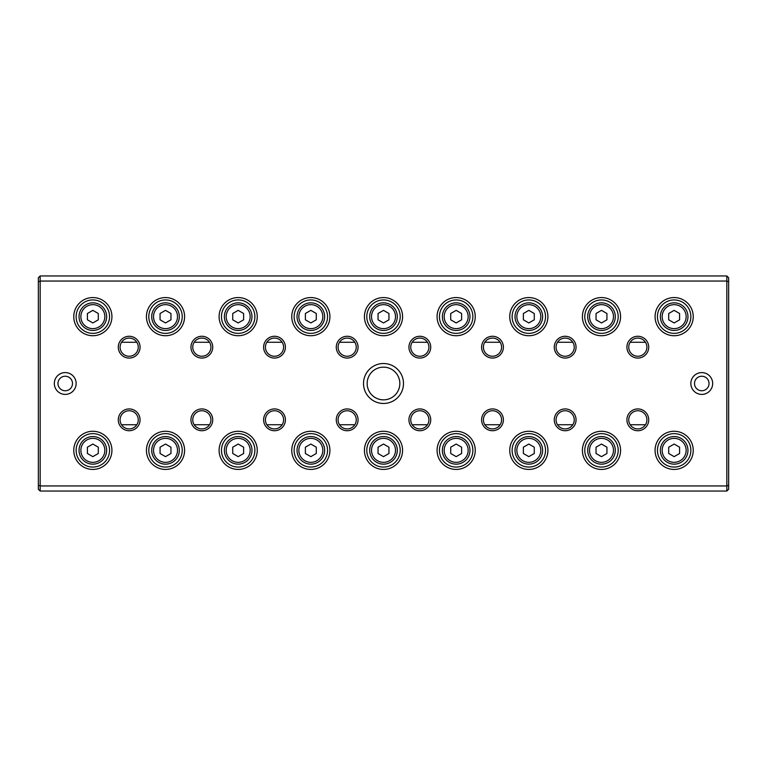 <?xml version="1.0" encoding="UTF-8"?>
<svg xmlns="http://www.w3.org/2000/svg" width="767" height="767" viewBox="0 0 767 767"><rect width="100%" height="100%" fill="white"/><g stroke="black" fill="none" stroke-linecap="round" stroke-linejoin="round"><path stroke-width="1.15" d="M645.469 342.264L630.177 342.264M572.805 342.264L557.513 342.264M500.142 342.264L484.849 342.264M427.478 342.264L412.186 342.264M354.814 342.264L339.522 342.264M282.151 342.264L266.858 342.264M209.487 342.264L194.195 342.264M136.823 342.264L121.531 342.264M121.531 424.736L136.823 424.736M194.195 424.736L209.487 424.736M266.858 424.736L282.151 424.736M339.522 424.736L354.814 424.736M412.186 424.736L427.478 424.736M484.849 424.736L500.142 424.736M557.513 424.736L572.805 424.736M630.177 424.736L645.469 424.736M726.838 491.043L40.162 491.043L40.162 485.952L726.838 485.952L726.838 281.048L40.162 281.048L40.162 485.952L38.35 485.204L38.35 277.779L40.162 275.957L726.838 275.957L728.65 277.779L728.65 489.221L726.838 491.043L726.838 485.952L728.65 485.204M363.52 383.5A19.98 19.98 0 0 1 393.49 366.195A19.98 19.98 0 0 1 393.49 400.805A19.98 19.98 0 0 1 363.52 383.5M712.668 383.5A10.901 10.901 0 0 0 696.311 374.056A10.901 10.901 0 0 0 696.311 392.944A10.901 10.901 0 0 0 712.668 383.5M54.332 383.5A10.901 10.901 0 0 1 70.689 374.056A10.901 10.901 0 0 1 70.689 392.944A10.901 10.901 0 0 1 54.332 383.5M626.917 419.827A10.901 10.901 0 0 1 643.273 410.393A10.901 10.901 0 0 1 643.273 429.271A10.901 10.901 0 0 1 626.917 419.827M626.917 347.173A10.901 10.901 0 0 1 643.273 337.729A10.901 10.901 0 0 1 643.273 356.607A10.901 10.901 0 0 1 626.917 347.173M554.263 419.827A10.901 10.901 0 0 1 570.61 410.393A10.901 10.901 0 0 1 570.61 429.271A10.901 10.901 0 0 1 554.263 419.827M554.263 347.173A10.901 10.901 0 0 1 570.61 337.729A10.901 10.901 0 0 1 570.61 356.607A10.901 10.901 0 0 1 554.263 347.173M481.599 419.827A10.901 10.901 0 0 1 497.946 410.393A10.901 10.901 0 0 1 497.946 429.271A10.901 10.901 0 0 1 481.599 419.827M481.599 347.173A10.901 10.901 0 0 1 497.946 337.729A10.901 10.901 0 0 1 497.946 356.607A10.901 10.901 0 0 1 481.599 347.173M408.936 419.827A10.901 10.901 0 0 1 425.282 410.393A10.901 10.901 0 0 1 425.282 429.271A10.901 10.901 0 0 1 408.936 419.827M408.936 347.173A10.901 10.901 0 0 1 425.282 337.729A10.901 10.901 0 0 1 425.282 356.607A10.901 10.901 0 0 1 408.936 347.173M336.272 419.827A10.901 10.901 0 0 1 352.619 410.393A10.901 10.901 0 0 1 352.619 429.271A10.901 10.901 0 0 1 336.272 419.827M336.272 347.173A10.901 10.901 0 0 1 352.619 337.729A10.901 10.901 0 0 1 352.619 356.607A10.901 10.901 0 0 1 336.272 347.173M263.608 419.827A10.901 10.901 0 0 1 279.955 410.393A10.901 10.901 0 0 1 279.955 429.271A10.901 10.901 0 0 1 263.608 419.827M263.608 347.173A10.901 10.901 0 0 1 279.955 337.729A10.901 10.901 0 0 1 279.955 356.607A10.901 10.901 0 0 1 263.608 347.173M190.945 419.827A10.901 10.901 0 0 1 207.291 410.393A10.901 10.901 0 0 1 207.291 429.271A10.901 10.901 0 0 1 190.945 419.827M190.945 347.173A10.901 10.901 0 0 1 207.291 337.729A10.901 10.901 0 0 1 207.291 356.607A10.901 10.901 0 0 1 190.945 347.173M118.281 419.827A10.901 10.901 0 0 1 134.628 410.393A10.901 10.901 0 0 1 134.628 429.271A10.901 10.901 0 0 1 118.281 419.827M118.281 347.173A10.901 10.901 0 0 1 134.628 337.729A10.901 10.901 0 0 1 134.628 356.607A10.901 10.901 0 0 1 118.281 347.173M655.076 450.354A19.07 19.07 0 0 1 683.694 433.834A19.07 19.07 0 0 1 683.694 466.873A19.07 19.07 0 0 1 655.076 450.354M655.076 316.646A19.07 19.07 0 0 1 683.694 300.127A19.07 19.07 0 0 1 683.694 333.166A19.07 19.07 0 0 1 655.076 316.646M582.412 450.354A19.07 19.07 0 0 1 611.031 433.834A19.07 19.07 0 0 1 611.031 466.873A19.07 19.07 0 0 1 582.412 450.354M582.412 316.646A19.07 19.07 0 0 1 611.031 300.127A19.07 19.07 0 0 1 611.031 333.166A19.07 19.07 0 0 1 582.412 316.646M509.748 450.354A19.07 19.07 0 0 1 538.367 433.834A19.07 19.07 0 0 1 538.367 466.873A19.07 19.07 0 0 1 509.748 450.354M509.748 316.646A19.07 19.07 0 0 1 538.367 300.127A19.07 19.07 0 0 1 538.367 333.166A19.07 19.07 0 0 1 509.748 316.646M437.085 450.354A19.07 19.07 0 0 1 465.703 433.834A19.07 19.07 0 0 1 465.703 466.873A19.07 19.07 0 0 1 437.085 450.354M437.085 316.646A19.07 19.07 0 0 1 465.703 300.127A19.07 19.07 0 0 1 465.703 333.166A19.07 19.07 0 0 1 437.085 316.646M364.43 450.354A19.07 19.07 0 0 1 393.04 433.834A19.07 19.07 0 0 1 393.04 466.873A19.07 19.07 0 0 1 364.43 450.354M364.43 316.646A19.07 19.07 0 0 1 393.04 300.127A19.07 19.07 0 0 1 393.04 333.166A19.07 19.07 0 0 1 364.43 316.646M291.767 450.354A19.07 19.07 0 0 1 320.376 433.834A19.07 19.07 0 0 1 320.376 466.873A19.07 19.07 0 0 1 291.767 450.354M291.767 316.646A19.07 19.07 0 0 1 320.376 300.127A19.07 19.07 0 0 1 320.376 333.166A19.07 19.07 0 0 1 291.767 316.646M219.103 450.354A19.07 19.07 0 0 1 247.712 433.834A19.07 19.07 0 0 1 247.712 466.873A19.07 19.07 0 0 1 219.103 450.354M219.103 316.646A19.07 19.07 0 0 1 247.712 300.127A19.07 19.07 0 0 1 247.712 333.166A19.07 19.07 0 0 1 219.103 316.646M146.439 450.354A19.07 19.07 0 0 1 175.049 433.834A19.07 19.07 0 0 1 175.049 466.873A19.07 19.07 0 0 1 146.439 450.354M146.439 316.646A19.07 19.07 0 0 1 175.049 300.127A19.07 19.07 0 0 1 175.049 333.166A19.07 19.07 0 0 1 146.439 316.646M73.776 450.354A19.07 19.07 0 0 1 102.385 433.834A19.07 19.07 0 0 1 102.385 466.873A19.07 19.07 0 0 1 73.776 450.354M73.776 316.646A19.07 19.07 0 0 1 102.385 300.127A19.07 19.07 0 0 1 102.385 333.166A19.07 19.07 0 0 1 73.776 316.646M40.162 491.043L38.35 489.221L38.35 485.204M76.134 316.646A16.711 16.711 0 0 1 101.206 302.179A16.711 16.711 0 0 1 101.206 331.123A16.711 16.711 0 0 1 76.134 316.646M104.839 316.646A11.994 11.994 0 0 0 86.853 306.263A11.994 11.994 0 0 0 86.853 327.03A11.994 11.994 0 0 0 104.839 316.646M87.4 313.502L87.4 319.801L92.845 322.945L98.301 319.801L98.301 313.502L92.845 310.357L87.4 313.502M106.651 316.646A13.806 13.806 0 0 1 85.942 328.602A13.806 13.806 0 0 1 85.942 304.691A13.806 13.806 0 0 1 106.651 316.646M76.134 450.354A16.711 16.711 0 0 1 101.206 435.877A16.711 16.711 0 0 1 101.206 464.821A16.711 16.711 0 0 1 76.134 450.354M148.798 316.646A16.711 16.711 0 0 1 173.869 302.179A16.711 16.711 0 0 1 173.869 331.123A16.711 16.711 0 0 1 148.798 316.646M148.798 450.354A16.711 16.711 0 0 1 173.869 435.877A16.711 16.711 0 0 1 173.869 464.821A16.711 16.711 0 0 1 148.798 450.354M221.462 316.646A16.711 16.711 0 0 1 246.533 302.179A16.711 16.711 0 0 1 246.533 331.123A16.711 16.711 0 0 1 221.462 316.646M221.462 450.354A16.711 16.711 0 0 1 246.533 435.877A16.711 16.711 0 0 1 246.533 464.821A16.711 16.711 0 0 1 221.462 450.354M294.125 316.646A16.711 16.711 0 0 1 319.197 302.179A16.711 16.711 0 0 1 319.197 331.123A16.711 16.711 0 0 1 294.125 316.646M294.125 450.354A16.711 16.711 0 0 1 319.197 435.877A16.711 16.711 0 0 1 319.197 464.821A16.711 16.711 0 0 1 294.125 450.354M366.789 316.646A16.711 16.711 0 0 1 391.86 302.179A16.711 16.711 0 0 1 391.86 331.123A16.711 16.711 0 0 1 366.789 316.646M366.789 450.354A16.711 16.711 0 0 1 391.86 435.877A16.711 16.711 0 0 1 391.86 464.821A16.711 16.711 0 0 1 366.789 450.354M439.453 316.646A16.711 16.711 0 0 1 464.524 302.179A16.711 16.711 0 0 1 464.524 331.123A16.711 16.711 0 0 1 439.453 316.646M439.453 450.354A16.711 16.711 0 0 1 464.524 435.877A16.711 16.711 0 0 1 464.524 464.821A16.711 16.711 0 0 1 439.453 450.354M512.116 316.646A16.711 16.711 0 0 1 537.178 302.179A16.711 16.711 0 0 1 537.178 331.123A16.711 16.711 0 0 1 512.116 316.646M512.116 450.354A16.711 16.711 0 0 1 537.178 435.877A16.711 16.711 0 0 1 537.178 464.821A16.711 16.711 0 0 1 512.116 450.354M584.78 316.646A16.711 16.711 0 0 1 609.842 302.179A16.711 16.711 0 0 1 609.842 331.123A16.711 16.711 0 0 1 584.78 316.646M584.78 450.354A16.711 16.711 0 0 1 609.842 435.877A16.711 16.711 0 0 1 609.842 464.821A16.711 16.711 0 0 1 584.78 450.354M657.444 316.646A16.711 16.711 0 0 1 682.505 302.179A16.711 16.711 0 0 1 682.505 331.123A16.711 16.711 0 0 1 657.444 316.646M657.444 450.354A16.711 16.711 0 0 1 682.505 435.877A16.711 16.711 0 0 1 682.505 464.821A16.711 16.711 0 0 1 657.444 450.354M104.839 450.354A11.994 11.994 0 0 0 86.853 439.97A11.994 11.994 0 0 0 86.853 460.737A11.994 11.994 0 0 0 104.839 450.354M87.4 447.199L87.4 453.498L92.845 456.643L98.301 453.498L98.301 447.199L92.845 444.055L87.4 447.199M106.651 450.354A13.806 13.806 0 0 1 85.942 462.309A13.806 13.806 0 0 1 85.942 438.398A13.806 13.806 0 0 1 106.651 450.354M177.503 316.646A11.994 11.994 0 0 0 159.517 306.263A11.994 11.994 0 0 0 159.517 327.03A11.994 11.994 0 0 0 177.503 316.646M160.063 313.502L160.063 319.801L165.509 322.945L170.964 319.801L170.964 313.502L165.509 310.357L160.063 313.502M179.315 316.646A13.806 13.806 0 0 1 158.606 328.602A13.806 13.806 0 0 1 158.606 304.691A13.806 13.806 0 0 1 179.315 316.646M177.503 450.354A11.994 11.994 0 0 0 159.517 439.97A11.994 11.994 0 0 0 159.517 460.737A11.994 11.994 0 0 0 177.503 450.354M160.063 447.199L160.063 453.498L165.509 456.643L170.964 453.498L170.964 447.199L165.509 444.055L160.063 447.199M179.315 450.354A13.806 13.806 0 0 1 158.606 462.309A13.806 13.806 0 0 1 158.606 438.398A13.806 13.806 0 0 1 179.315 450.354M250.167 316.646A11.994 11.994 0 0 0 232.18 306.263A11.994 11.994 0 0 0 232.18 327.03A11.994 11.994 0 0 0 250.167 316.646M232.727 313.502L232.727 319.801L238.173 322.945L243.628 319.801L243.628 313.502L238.173 310.357L232.727 313.502M251.979 316.646A13.806 13.806 0 0 1 231.27 328.602A13.806 13.806 0 0 1 231.27 304.691A13.806 13.806 0 0 1 251.979 316.646M250.167 450.354A11.994 11.994 0 0 0 232.18 439.97A11.994 11.994 0 0 0 232.18 460.737A11.994 11.994 0 0 0 250.167 450.354M232.727 447.199L232.727 453.498L238.173 456.643L243.628 453.498L243.628 447.199L238.173 444.055L232.727 447.199M251.979 450.354A13.806 13.806 0 0 1 231.27 462.309A13.806 13.806 0 0 1 231.27 438.398A13.806 13.806 0 0 1 251.979 450.354M322.83 316.646A11.994 11.994 0 0 0 304.844 306.263A11.994 11.994 0 0 0 304.844 327.03A11.994 11.994 0 0 0 322.83 316.646M305.391 313.502L305.391 319.801L310.836 322.945L316.282 319.801L316.282 313.502L310.836 310.357L305.391 313.502M324.642 316.646A13.806 13.806 0 0 1 303.933 328.602A13.806 13.806 0 0 1 303.933 304.691A13.806 13.806 0 0 1 324.642 316.646M322.83 450.354A11.994 11.994 0 0 0 304.844 439.97A11.994 11.994 0 0 0 304.844 460.737A11.994 11.994 0 0 0 322.83 450.354M305.391 447.199L305.391 453.498L310.836 456.643L316.282 453.498L316.282 447.199L310.836 444.055L305.391 447.199M324.642 450.354A13.806 13.806 0 0 1 303.933 462.309A13.806 13.806 0 0 1 303.933 438.398A13.806 13.806 0 0 1 324.642 450.354M395.494 316.646A11.994 11.994 0 0 0 377.508 306.263A11.994 11.994 0 0 0 377.508 327.03A11.994 11.994 0 0 0 395.494 316.646M378.054 313.502L378.054 319.801L383.5 322.945L388.946 319.801L388.946 313.502L383.5 310.357L378.054 313.502M397.306 316.646A13.806 13.806 0 0 1 376.597 328.602A13.806 13.806 0 0 1 376.597 304.691A13.806 13.806 0 0 1 397.306 316.646M395.494 450.354A11.994 11.994 0 0 0 377.508 439.97A11.994 11.994 0 0 0 377.508 460.737A11.994 11.994 0 0 0 395.494 450.354M378.054 447.199L378.054 453.498L383.5 456.643L388.946 453.498L388.946 447.199L383.5 444.055L378.054 447.199M397.306 450.354A13.806 13.806 0 0 1 376.597 462.309A13.806 13.806 0 0 1 376.597 438.398A13.806 13.806 0 0 1 397.306 450.354M468.148 316.646A11.994 11.994 0 0 0 450.171 306.263A11.994 11.994 0 0 0 450.171 327.03A11.994 11.994 0 0 0 468.148 316.646M450.718 313.502L450.718 319.801L456.164 322.945L461.609 319.801L461.609 313.502L456.164 310.357L450.718 313.502M469.97 316.646A13.806 13.806 0 0 1 449.261 328.602A13.806 13.806 0 0 1 449.261 304.691A13.806 13.806 0 0 1 469.97 316.646M468.148 450.354A11.994 11.994 0 0 0 450.171 439.97A11.994 11.994 0 0 0 450.171 460.737A11.994 11.994 0 0 0 468.148 450.354M450.718 447.199L450.718 453.498L456.164 456.643L461.609 453.498L461.609 447.199L456.164 444.055L450.718 447.199M469.97 450.354A13.806 13.806 0 0 1 449.261 462.309A13.806 13.806 0 0 1 449.261 438.398A13.806 13.806 0 0 1 469.97 450.354M540.812 316.646A11.994 11.994 0 0 0 522.835 306.263A11.994 11.994 0 0 0 522.835 327.03A11.994 11.994 0 0 0 540.812 316.646M523.372 313.502L523.372 319.801L528.827 322.945L534.273 319.801L534.273 313.502L528.827 310.357L523.372 313.502M542.633 316.646A13.806 13.806 0 0 1 521.924 328.602A13.806 13.806 0 0 1 521.924 304.691A13.806 13.806 0 0 1 542.633 316.646M540.812 450.354A11.994 11.994 0 0 0 522.835 439.97A11.994 11.994 0 0 0 522.835 460.737A11.994 11.994 0 0 0 540.812 450.354M523.372 447.199L523.372 453.498L528.827 456.643L534.273 453.498L534.273 447.199L528.827 444.055L523.372 447.199M542.633 450.354A13.806 13.806 0 0 1 521.924 462.309A13.806 13.806 0 0 1 521.924 438.398A13.806 13.806 0 0 1 542.633 450.354M613.475 316.646A11.994 11.994 0 0 0 595.499 306.263A11.994 11.994 0 0 0 595.499 327.03A11.994 11.994 0 0 0 613.475 316.646M596.036 313.502L596.036 319.801L601.491 322.945L606.937 319.801L606.937 313.502L601.491 310.357L596.036 313.502M615.297 316.646A13.806 13.806 0 0 1 594.588 328.602A13.806 13.806 0 0 1 594.588 304.691A13.806 13.806 0 0 1 615.297 316.646M613.475 450.354A11.994 11.994 0 0 0 595.499 439.97A11.994 11.994 0 0 0 595.499 460.737A11.994 11.994 0 0 0 613.475 450.354M596.036 447.199L596.036 453.498L601.491 456.643L606.937 453.498L606.937 447.199L601.491 444.055L596.036 447.199M615.297 450.354A13.806 13.806 0 0 1 594.588 462.309A13.806 13.806 0 0 1 594.588 438.398A13.806 13.806 0 0 1 615.297 450.354M686.139 316.646A11.994 11.994 0 0 0 668.162 306.263A11.994 11.994 0 0 0 668.162 327.03A11.994 11.994 0 0 0 686.139 316.646M668.699 313.502L668.699 319.801L674.155 322.945L679.6 319.801L679.6 313.502L674.155 310.357L668.699 313.502M687.961 316.646A13.806 13.806 0 0 1 667.252 328.602A13.806 13.806 0 0 1 667.252 304.691A13.806 13.806 0 0 1 687.961 316.646M686.139 450.354A11.994 11.994 0 0 0 668.162 439.97A11.994 11.994 0 0 0 668.162 460.737A11.994 11.994 0 0 0 686.139 450.354M668.699 447.199L668.699 453.498L674.155 456.643L679.6 453.498L679.6 447.199L674.155 444.055L668.699 447.199M687.961 450.354A13.806 13.806 0 0 1 667.252 462.309A13.806 13.806 0 0 1 667.252 438.398A13.806 13.806 0 0 1 687.961 450.354M120.093 347.173A9.079 9.079 0 0 1 129.182 338.084A9.079 9.079 0 0 1 138.261 347.173A9.079 9.079 0 0 1 129.182 356.252A9.079 9.079 0 0 1 120.093 347.173M120.093 419.827A9.079 9.079 0 0 1 129.182 410.748A9.079 9.079 0 0 1 138.261 419.827A9.079 9.079 0 0 1 129.182 428.916A9.079 9.079 0 0 1 120.093 419.827M192.757 347.173A9.079 9.079 0 0 1 201.846 338.084A9.079 9.079 0 0 1 210.925 347.173A9.079 9.079 0 0 1 201.846 356.252A9.079 9.079 0 0 1 192.757 347.173M192.757 419.827A9.079 9.079 0 0 1 201.846 410.748A9.079 9.079 0 0 1 210.925 419.827A9.079 9.079 0 0 1 201.846 428.916A9.079 9.079 0 0 1 192.757 419.827M265.42 347.173A9.079 9.079 0 0 1 274.509 338.084A9.079 9.079 0 0 1 283.589 347.173A9.079 9.079 0 0 1 274.509 356.252A9.079 9.079 0 0 1 265.42 347.173M265.42 419.827A9.079 9.079 0 0 1 274.509 410.748A9.079 9.079 0 0 1 283.589 419.827A9.079 9.079 0 0 1 274.509 428.916A9.079 9.079 0 0 1 265.42 419.827M338.084 347.173A9.079 9.079 0 0 1 347.173 338.084A9.079 9.079 0 0 1 356.252 347.173A9.079 9.079 0 0 1 347.173 356.252A9.079 9.079 0 0 1 338.084 347.173M338.084 419.827A9.079 9.079 0 0 1 347.173 410.748A9.079 9.079 0 0 1 356.252 419.827A9.079 9.079 0 0 1 347.173 428.916A9.079 9.079 0 0 1 338.084 419.827M410.748 347.173A9.079 9.079 0 0 1 419.827 338.084A9.079 9.079 0 0 1 428.916 347.173A9.079 9.079 0 0 1 419.827 356.252A9.079 9.079 0 0 1 410.748 347.173M410.748 419.827A9.079 9.079 0 0 1 419.827 410.748A9.079 9.079 0 0 1 428.916 419.827A9.079 9.079 0 0 1 419.827 428.916A9.079 9.079 0 0 1 410.748 419.827M483.411 347.173A9.079 9.079 0 0 1 492.491 338.084A9.079 9.079 0 0 1 501.58 347.173A9.079 9.079 0 0 1 492.491 356.252A9.079 9.079 0 0 1 483.411 347.173M483.411 419.827A9.079 9.079 0 0 1 492.491 410.748A9.079 9.079 0 0 1 501.58 419.827A9.079 9.079 0 0 1 492.491 428.916A9.079 9.079 0 0 1 483.411 419.827M556.075 347.173A9.079 9.079 0 0 1 565.154 338.084A9.079 9.079 0 0 1 574.243 347.173A9.079 9.079 0 0 1 565.154 356.252A9.079 9.079 0 0 1 556.075 347.173M556.075 419.827A9.079 9.079 0 0 1 565.154 410.748A9.079 9.079 0 0 1 574.243 419.827A9.079 9.079 0 0 1 565.154 428.916A9.079 9.079 0 0 1 556.075 419.827M628.739 347.173A9.079 9.079 0 0 1 637.818 338.084A9.079 9.079 0 0 1 646.907 347.173A9.079 9.079 0 0 1 637.818 356.252A9.079 9.079 0 0 1 628.739 347.173M628.739 419.827A9.079 9.079 0 0 1 637.818 410.748A9.079 9.079 0 0 1 646.907 419.827A9.079 9.079 0 0 1 637.818 428.916A9.079 9.079 0 0 1 628.739 419.827M57.966 383.5A7.267 7.267 0 0 1 65.233 376.233A7.267 7.267 0 0 1 72.501 383.5A7.267 7.267 0 0 1 65.233 390.767A7.267 7.267 0 0 1 57.966 383.5M709.034 383.5A7.267 7.267 0 0 0 698.133 377.211A7.267 7.267 0 0 0 698.133 389.789A7.267 7.267 0 0 0 709.034 383.5M728.65 281.796L726.838 281.048L726.838 275.957M40.162 275.957L40.162 281.048L38.35 281.796M367.153 383.5A16.347 16.347 0 0 1 383.5 367.153A16.347 16.347 0 0 1 399.847 383.5A16.347 16.347 0 0 1 383.5 399.847A16.347 16.347 0 0 1 367.153 383.5"/></g></svg>
